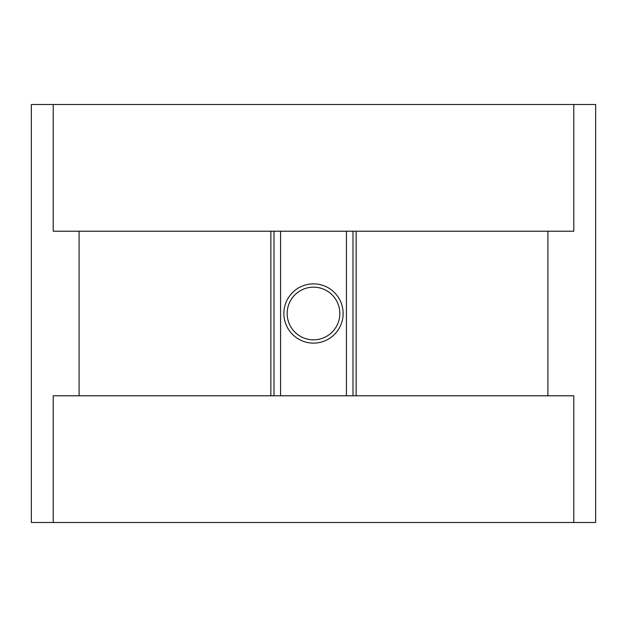 <?xml version="1.0" encoding="UTF-8"?>
<svg xmlns="http://www.w3.org/2000/svg" width="627" height="627" viewBox="0 0 627 627"><rect width="100%" height="100%" fill="white"/><g stroke="black" fill="none" stroke-linecap="round" stroke-linejoin="round"><path stroke-width="0.94" d="M53.224 395.786L280.582 395.786L280.582 231.214L53.224 231.214L53.224 104.497L31.35 104.497L31.35 522.503L53.224 522.503L53.224 395.786M547.904 395.786L547.904 231.214L573.776 231.214L573.776 104.497L595.65 104.497L595.65 522.503L573.776 522.503L573.776 395.786L280.582 395.786M547.904 231.214L280.582 231.214M346.417 395.786L346.417 231.214M313.5 283.874A29.626 29.626 0 0 1 339.152 328.313A29.626 29.626 0 0 1 287.848 328.313A29.626 29.626 0 0 1 313.5 283.874M287.166 313.5A26.334 26.334 0 0 0 313.5 339.834A26.334 26.334 0 0 0 339.834 313.5A26.334 26.334 0 0 0 313.5 287.166A26.334 26.334 0 0 0 287.166 313.5M573.776 104.497L53.224 104.497M573.776 522.503L53.224 522.503M356.144 395.786L356.144 231.214M352.993 395.786L352.993 231.214M79.096 395.786L79.096 231.214M270.856 395.786L270.856 231.214M274.007 395.786L274.007 231.214"/></g></svg>
